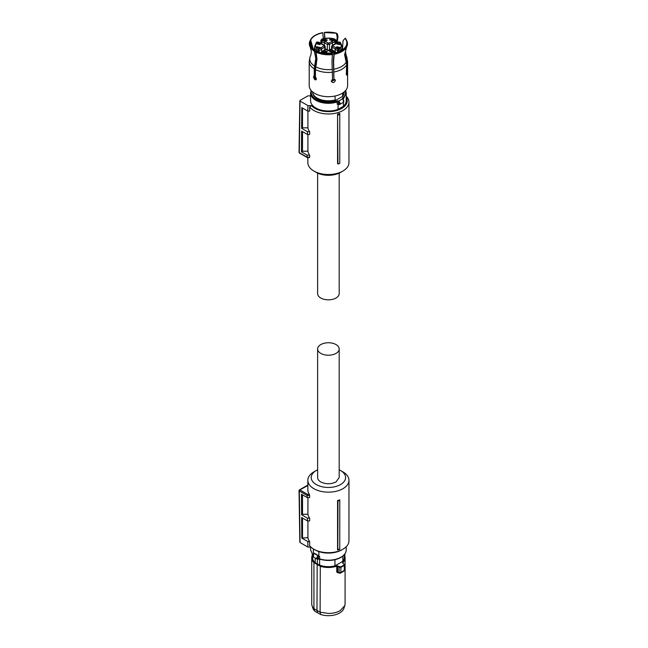 <?xml version="1.0" encoding="UTF-8"?>
<svg xmlns="http://www.w3.org/2000/svg" width="648" height="648" viewBox="0 0 648 648"><rect width="100%" height="100%" fill="white"/><g stroke="black" fill="none" stroke-linecap="round" stroke-linejoin="round"><path stroke-width="0.97" d="M318.865 551.594L318.865 555.887L314.41 553.262L313.365 553.206L313.365 548.905M318.865 555.887L319.65 556.656A1.013 0.583 0 0 0 318.589 556.681L318.443 556.786C317.496 558.041 317.496 558.754 318.443 558.924L318.322 559.184M317.852 559.248L318.443 558.924L317.852 559.248A2.025 1.166 -60 0 1 317.18 559.2A2.025 1.166 -60 0 1 316.759 558.268A2.025 1.166 -60 0 1 317.852 556.041L318.209 555.806L318.589 556.681M313.664 553.943A0.672 0.51 35.8 0 1 313.745 553.7A1.013 0.583 0 0 0 313.575 553.392L313.575 553.91M313.745 553.684L313.745 553.684A0.672 0.51 35.8 0 1 314.288 553.546L313.697 554.186A2.025 1.166 -60 0 0 312.952 556.073A2.025 1.166 -60 0 0 313.365 556.996A2.025 1.166 -60 0 0 313.697 557.094M317.39 559.289L317.39 563.882L315.228 562.618L315.228 558.074M334.951 559.734L334.951 565.866A15.836 9.145 0 0 1 328.406 566.684A15.836 9.145 180 0 1 319.618 565.145L317.39 563.882M319.618 565.145L319.618 559.119M317.852 556.041L318.443 556.786L318.443 558.924M344.023 564.108L342.735 563.177L344.023 564.108L344.08 564.926A19.91 11.494 180 0 1 342.484 565.963A19.91 11.494 180 0 1 340.686 566.879L336.604 565.761A16.37 9.453 180 0 1 328.406 567.032A16.37 9.453 180 0 1 320.298 565.793L314.183 562.262L313.94 562.642A16.678 9.631 180 0 1 311.729 557.855L312.571 554.777L312.571 557.539A15.836 9.145 0 0 0 315.228 562.618M334.951 565.866L342.824 561.322A15.836 9.145 0 0 0 344.242 557.539L344.242 554.769L345.084 557.855A16.678 9.631 180 0 1 342.849 562.675L342.735 563.177M342.824 556.138L342.824 561.322M317.188 564.019L316.969 610.424L320.112 612.182L320.298 565.793M336.604 565.761L337.754 566.32L337.997 565.915M339.374 566.789L339.131 567.194L337.754 566.32L337.754 572.135A0.842 0.486 0 0 0 336.758 572.071L338.143 572.921L338.612 572.613L337.754 572.135L338.612 572.613M340.686 566.879L340.88 567.292L339.131 567.194L339.131 572.824L340.88 572.451L344.323 570.467L344.242 569.867L343.74 570.929L344.323 570.467L344.323 565.307A20.218 11.672 180 0 1 342.703 566.36A20.218 11.672 180 0 1 340.88 567.292L340.88 572.451L339.787 573.205L337.754 572.135M344.242 564.238L344.323 565.307L344.242 564.238M342.962 563.306L342.849 562.675L342.962 563.306M312.571 554.834A16.678 9.631 180 0 0 311.729 557.855L311.729 603.823A16.678 9.631 0 0 0 312.028 605.645A16.678 9.631 0 0 0 313.94 608.61L313.94 562.642L320.112 566.206A16.678 9.631 180 0 0 328.406 567.486A16.678 9.631 180 0 0 336.758 566.19L336.758 572.071M313.94 608.61L316.969 610.424L317.609 612.814L314.661 611.048L313.94 608.61M317.609 612.814L320.655 614.507L320.112 612.182L328.406 613.454C332.983 613.413 336.92 612.473 340.2 610.635L344.785 605.645L345.084 603.823L345.084 557.855A16.678 9.631 180 0 0 344.242 554.834M312.028 605.645L312.919 608.302A15.779 9.113 0 0 0 314.661 611.048M320.655 614.507A15.779 9.113 0 0 0 339.56 613.016A15.779 9.113 0 0 0 343.902 608.302L344.785 605.645M339.787 573.205L338.029 572.573M339.763 499.81L339.763 500.337A21.327 12.312 180 0 1 337.956 500.928L337.567 500.54A20.558 11.867 180 0 0 339.763 499.81M339.763 548.969L339.763 549.334A20.558 11.867 0 0 1 337.567 550.063L337.827 549.601A21.068 12.158 -0 0 0 339.763 548.969L339.763 500.337M307.921 520.919L307.921 537.662A20.558 11.867 0 0 0 309.655 541.558L309.655 545.681A20.558 11.867 0 0 0 313.875 549.212A20.558 11.867 0 0 0 342.938 549.212A20.558 11.867 0 0 0 348.964 540.821L348.964 480.29A20.558 11.867 0 0 0 342.938 471.898L340.556 470.521A17.188 9.923 180 0 1 340.556 484.55A17.188 9.923 180 0 1 316.256 484.55A17.188 9.923 180 0 1 316.256 470.521A17.188 9.923 180 0 1 317.625 469.808M316.256 470.521L313.875 471.898A20.558 11.867 0 0 0 307.849 480.29A20.558 11.867 0 0 0 313.875 488.681A20.558 11.867 0 0 0 336.272 491.249A20.558 11.867 0 0 0 348.964 480.29M337.567 550.063L337.567 500.54M337.827 549.601L337.956 500.928M307.849 480.29L307.849 489.92A20.558 11.867 0 0 0 309.299 494.294L309.655 495.469L307.111 495.469L307.46 494.294L309.299 494.294M307.849 485.538L299.878 489.92A0.842 0.486 120 0 0 299.287 490.957L307.111 495.477L307.144 497.534L309.655 497.534L309.655 495.469M307.921 537.662L301.79 538.075L301.636 517.533L307.5 520.919L309.655 520.919L309.655 518.165A20.558 11.867 0 0 1 307.921 514.277L307.921 497.534M315.066 549.901L315.066 549.901A18.873 10.895 0 0 0 315.066 549.901L313.875 549.212L315.066 549.901A18.873 10.895 0 0 0 341.747 549.901L342.938 549.212M307.144 497.534L301.458 494.246L301.612 514.795L307.46 518.165L309.655 518.165M307.921 514.277L302.511 514.277L301.612 514.795M302.511 494.853L302.511 514.277M307.5 520.919L307.46 518.165M302.511 537.662L302.511 518.035M309.655 541.558L307.808 541.558L301.79 538.075M299.287 490.957L300.065 542.538L307.897 547.058L307.808 541.558M307.897 547.058L310.919 547.058M339.188 469.808A17.188 9.923 180 0 1 340.556 470.521L342.938 471.898M300.065 542.538L300.065 541.85M317.625 348.972L317.625 477.536A10.781 6.229 180 0 0 320.784 481.942C325.863 484.356 330.95 484.356 336.029 481.942L339.188 477.536L339.188 348.972A10.781 6.229 180 0 1 336.029 353.379A10.781 6.229 180 0 1 324.284 354.731A10.781 6.229 180 0 1 317.625 348.972A10.781 6.229 180 0 1 320.784 344.574A10.781 6.229 180 0 1 332.529 343.221A10.781 6.229 180 0 1 339.188 348.972M317.625 173.113L317.625 293.609A10.781 6.229 0 0 0 324.284 299.36A10.781 6.229 0 0 0 336.029 298.007A10.781 6.229 0 0 0 339.188 293.609L339.188 173.113M346.226 96.188A20.558 11.867 180 0 1 348.964 102.109A20.558 11.867 180 0 1 342.938 110.5A20.558 11.867 180 0 1 309.655 106.969L309.655 111.1L307.808 111.1L301.79 107.625L301.636 128.345L302.511 127.842L307.921 127.842L307.921 111.1M348.964 102.109L348.964 162.64A20.558 11.867 180 0 1 342.938 171.032L342.938 171.032A20.558 11.867 180 0 1 313.875 171.032A20.558 11.867 180 0 1 307.849 162.64L307.849 157.537M301.636 128.345L307.5 131.73L309.655 131.73A20.558 11.867 180 0 1 307.921 127.842M309.655 131.73L309.655 134.484L307.46 134.484L307.5 131.73M307.921 134.484L307.921 151.227L302.511 151.227L302.511 131.625M309.655 155.123L307.144 155.123L307.111 157.181L309.655 157.181L309.655 155.123A20.558 11.867 180 0 1 307.921 151.227M337.567 114.105L337.567 163.628L337.956 164.017L339.763 163.426L339.763 113.376A20.558 11.867 180 0 1 337.567 114.105L337.956 164.017M346.226 97.143A18.873 10.895 180 0 1 341.747 108.435A18.873 10.895 180 0 1 311.518 105.592L307.897 105.592L307.808 111.1M340.556 172.4L342.938 171.032L340.556 172.4A17.188 9.923 0 0 0 340.565 172.4A17.188 9.923 0 0 1 316.256 172.4L313.875 171.032M309.655 106.969L311.518 105.592M302.511 108.038L302.511 127.842M307.144 155.123L301.458 151.834L301.612 131.107L307.46 134.484M301.458 151.834L302.511 151.227M299.287 151.972L299.287 152.661L307.46 157.383M307.897 105.592L300.065 101.072L300.065 100.391L307.897 95.872L310.586 95.872M339.763 114.445A21.068 12.158 180 0 1 337.827 115.077M300.065 100.391L299.287 152.661A0.842 0.486 -60 0 0 299.457 153.049L307.217 157.529M338.191 104.328L337.948 109.415A17.82 10.287 180 0 1 315.811 108.005A17.82 10.287 180 0 1 310.586 100.732L310.586 93.029A17.82 10.287 180 0 0 315.811 100.302A17.82 10.287 180 0 0 337.163 101.987L337.163 104.19A1.013 0.583 180 0 1 338.224 104.215L338.369 104.255C339.317 104.085 339.317 103.372 338.369 102.117L338.604 101.137L338.961 101.372L338.369 102.117L338.369 104.255L338.961 104.579L338.369 104.255M343.148 99.274A0.672 0.51 144.2 0 0 342.525 98.877L343.116 99.517A2.025 1.166 60 0 1 343.861 101.404A2.025 1.166 60 0 1 343.448 102.327L343.448 106.24A17.82 10.287 180 0 0 346.226 100.732L346.226 93.029L343.238 99.241M337.948 104.409L337.163 104.19L337.948 104.409M337.948 109.415L343.448 106.24M344.031 93.134A15.665 9.048 180 0 1 342.476 96.463L335.308 100.602A15.665 9.048 180 0 1 317.326 98.877A15.665 9.048 180 0 1 312.781 93.134M342.824 92.923L342.476 96.463M335.308 100.602L334.951 96.026M334.951 99.978A15.836 9.145 180 0 1 317.204 98.115A15.836 9.145 180 0 1 312.571 91.878M346.259 47.709L345.044 53.825L347.158 63.763A19.205 11.089 180 0 0 347.611 61.366L347.611 85.601A19.205 11.089 180 0 1 335.753 95.847A19.205 11.089 180 0 1 314.823 93.442A19.205 11.089 180 0 1 309.201 85.601L309.201 61.366A19.205 11.089 180 0 0 314.24 68.85L314.24 76.108L313.81 76.189M344.242 91.878A15.836 9.145 180 0 1 342.824 95.434M316.224 79.534L315.544 79.34L314.248 76.1L313.421 77.128L314.823 79.753L315.916 79.834L316.394 78.845L315.43 76.796L315.43 69.538L316.985 59.041L315.779 50.933A18.719 10.805 0 0 0 332.432 53.509L332.359 53.338C326.187 54.027 320.736 53.185 315.989 50.811L315.779 50.933M347.158 63.763L347.158 71.013L346.721 70.948M346.599 47.085A19.076 11.016 180 0 1 346.534 47.199A19.076 11.016 180 0 1 334.157 54.27L334.06 53.258A18.719 10.805 0 0 0 346.251 46.219L346.599 47.085L344.606 54.764L346.721 64.703L346.299 74.22C346.785 75.67 347.15 74.893 347.393 71.871L347.239 70.972M346.299 74.22L346.599 75.136M334.157 54.27L333.623 61.106L333.923 78.627L333.356 60.548L334.06 53.258M332.432 53.509L331.995 61.358L332.562 79.445L331.314 81.154C332.699 83.228 334.06 83.025 335.381 80.522L335.267 79.971M335.381 80.522L334.19 79.194M331.314 81.154L331.428 81.705M314.24 76.108L314.96 75.695L314.96 68.34L316.507 57.939L315.689 52.229M314.588 50.244L314.337 51.2A19.076 11.016 180 0 1 310.279 47.199A19.076 11.016 180 0 1 309.776 41.391L310.125 40.63A18.719 10.805 0 0 0 314.588 50.244L315.544 51.816M314.24 68.85L315.795 58.352L314.337 51.2M310.838 55.08L309.971 57.105M312.701 48.511L310.125 40.63M323.336 38.702L322.753 32.651A18.719 10.805 0 0 0 310.562 39.69L313.187 48.94M310.562 39.69L310.311 40.654M324.454 32.562L336.628 33.242A18.719 10.805 0 0 0 324.381 32.4L324.956 38.386M324.381 32.4L324.721 38.426M336.628 33.242L337.438 34.06L338.005 36.79L337.179 42.387M338.005 36.79L337.235 37.236L336.409 33.372M336.45 42.655L337.235 37.236M346.494 40.176L346.842 40.929A19.076 11.016 180 0 1 347.036 46.146L346.688 45.279A18.719 10.805 180 0 0 346.494 40.176A18.719 10.805 180 0 0 345.222 38.208L343.076 40.605L342.436 49.847M347.036 46.146L346.575 47.02M345.514 46.899L346.688 45.279M346.251 46.219L345.716 46.591M335.097 79.696L331.339 81.437M314.798 50.123L311.04 46.502L310.416 40.67M310.846 39.73C312.903 36.304 316.896 34.004 322.834 32.813M344.995 38.329A18.419 10.635 180 0 1 346.397 45.23M333.987 53.087C339.916 51.905 343.91 49.596 345.967 46.17L345.773 46.502M332.529 54.521A19.076 11.016 180 0 1 315.527 51.889M334.684 79.364L331.817 79.988M315.43 74.998L314.96 74.083M324.769 49.766L324.769 47.15L321.659 48.948L321.659 51.565M319.245 52.18L318.743 48.981A2.357 1.361 0 0 0 320.063 48.592A2.357 1.361 0 0 0 320.736 47.831L324.057 45.911A1.013 0.583 60 0 1 324.769 47.15A1.515 0.875 180 0 0 325.215 46.526L325.215 49.507M320.873 42.962L320.873 40.338L321.829 39.123C326.211 37.795 330.601 37.795 334.984 39.123L334.676 39.261A12.806 7.395 0 0 0 322.137 39.261L322.736 40.127A2.357 1.361 0 0 0 324.721 41.278L324.219 45.247M321.813 43.861L321.813 41.245A3.37 1.944 0 0 0 324.219 42.638L327.337 44.429L327.337 49.831M321.748 52.869L322.137 52.148A12.806 7.395 0 0 0 334.676 52.148L334.076 51.281L335 51.816L334.076 51.281A2.357 1.361 0 0 0 332.092 50.139L330.82 49.402L328.406 50.795L326.236 49.54M331.055 49.54L330.577 49.54M316.362 50.998L316.362 50.431A1.515 0.875 0 0 0 318.751 50.625L319.245 50.342A3.37 1.944 0 0 0 320.784 49.831A3.37 1.944 0 0 0 321.659 48.948L320.736 47.831M322.736 40.127L321.813 41.245L321.311 40.954L321.311 43.384M340.451 50.998L340.451 50.431A1.013 0.721 -135.8 0 0 339.576 49.321A12.806 7.395 0 0 0 339.576 42.088L338.07 42.428A2.357 1.361 0 0 0 336.749 42.817A2.357 1.361 0 0 0 336.077 43.578L335.154 44.113M338.07 42.428L337.567 42.719L338.07 42.428M338.062 52.01L337.567 50.342L337.567 52.18M335.154 51.565L335.154 48.948L336.077 47.831A2.357 1.361 0 0 0 338.07 48.981L338.774 49.386L338.062 50.625A1.515 0.875 0 0 0 340.208 50.625A1.515 0.875 0 0 0 340.451 50.431A13.819 7.979 0 0 0 342.225 46.526L340.297 42.209L337.746 42.274M335.502 43.384L335.502 40.954L335 41.245L335 43.861M332.594 45.247L332.092 41.278A2.357 1.361 0 0 0 333.412 40.889A2.357 1.361 0 0 0 334.076 40.127L334.781 39.722L335.502 40.954A1.515 0.875 0 0 0 335.939 40.338L335.939 42.962M321.813 51.816L322.736 51.281A2.357 1.361 0 0 1 323.401 50.52A2.357 1.361 0 0 1 324.721 50.139L325.758 49.54M330.197 50.585L333.931 51.484L333.291 52.375L329.549 51.484L330.197 50.585M323.522 50.585L327.264 51.484L326.616 52.375L322.882 51.484L323.522 50.585M316.848 42.881L320.59 43.781L319.95 44.672L316.208 43.781L316.848 42.881M316.848 46.737L320.59 47.628L319.95 48.527L316.208 47.628L316.848 46.737M323.522 39.034L327.264 39.925L326.616 40.824L322.882 39.925L323.522 39.034M330.197 39.034L333.931 39.925L333.291 40.824L329.549 39.925L330.197 39.034M336.863 42.881L340.605 43.781L339.965 44.672L336.223 43.781L336.863 42.881M336.863 46.737L340.605 47.628L339.965 48.527L336.223 47.628L336.863 46.737M336.077 43.578L332.756 45.498L332.043 47.15L335.154 48.948A3.37 1.944 0 0 0 337.567 50.342L338.07 48.981M324.721 41.278L328.763 43.197L329.476 44.429L332.594 42.638A3.37 1.944 0 0 0 334.125 42.128A3.37 1.944 0 0 0 335 41.245L334.076 40.127M318.743 42.428L318.751 42.436A2.357 1.361 0 0 1 320.736 43.578L321.659 44.113M319.982 559.07L319.65 558.86A17.82 10.287 0 0 0 341.002 557.175A17.82 10.287 0 0 0 346.226 549.901L346.226 546.734M312.863 555.101L310.586 549.901L312.911 554.971M318.589 558.884A1.013 0.583 0 0 1 319.65 558.86L319.65 556.656M318.622 555.692A1.685 0.972 0 0 0 318.209 555.806L314.288 553.546A1.685 0.972 180 0 0 314.41 553.262M314.183 562.262A16.37 9.453 180 0 1 312.571 555.182M344.242 555.182A16.37 9.453 180 0 1 342.581 562.31M342.849 563.12L342.849 562.675M307.217 485.401L299.457 489.88A0.842 0.486 -120 0 1 299.878 489.92L307.46 494.294M345.319 90.858A17.14 9.898 180 0 1 342.679 97.961A1.685 0.972 180 0 0 342.525 98.877L338.604 101.137A1.685 0.972 180 0 0 336.83 101.096C329.354 103.202 322.51 102.668 316.281 99.476A17.14 9.898 180 0 1 311.494 90.858M342.679 97.961A0.672 0.462 49.1 0 1 343.238 98.731A1.013 0.583 180 0 0 343.067 99.047L343.448 102.327L339.633 104.531A2.025 1.166 60 0 0 340.054 103.599A2.025 1.166 60 0 0 338.961 101.372M336.83 101.096L337.163 101.987A1.013 0.583 180 0 1 338.224 102.011M346.721 64.703A19.205 11.089 180 0 1 334.19 71.936M332.562 72.187A19.205 11.089 180 0 1 315.43 69.538M314.644 66.145A18.646 10.765 180 0 1 310.198 56.57M347.611 61.366L346.34 55.955A18.646 10.765 180 0 1 346.615 61.204M346.178 62.143A18.646 10.765 180 0 1 334.044 69.15M332.416 69.401A18.646 10.765 180 0 1 315.835 66.833M332.489 54.148A13.819 7.979 0 0 0 333.833 53.865M319.067 42.274L316.516 42.209A1.013 0.721 44.2 0 1 317.236 42.088A12.806 7.395 0 0 0 317.236 49.321L318.038 49.386A1.013 0.583 60 0 1 318.751 50.625L318.751 52.01M316.362 64.695L316.362 60.661M316.362 55.372L316.362 54.108M314.588 49.985L314.588 46.526A13.819 7.979 0 0 0 316.362 50.431L317.236 49.321M321.311 39.722L321.311 40.954L322.032 39.722M334.781 51.694A1.013 0.583 -60 0 1 335.291 51.638L334.733 51.322M334.676 52.148L335.17 53.484M318.038 49.386L318.743 48.981M329.476 49.831L329.476 44.429L327.337 44.429L328.05 43.197M322.137 39.261L321.643 39.577M332.043 49.766L332.043 47.15A1.515 0.875 180 0 1 331.598 46.526L331.598 49.507M332.756 45.498A1.013 0.583 -120 0 0 332.246 45.449L331.598 46.526M338.774 42.023A1.013 0.583 -120 0 0 338.272 41.974M339.576 42.088L340.451 42.622M322.736 51.281L321.311 52.099M322.137 52.148L322.032 51.694M324.057 45.911L324.057 45.498L324.769 45.911M324.057 45.498L320.736 43.578M317.236 42.088L318.038 42.023M334.676 39.261L334.781 39.722M328.763 43.197L332.092 41.278M339.576 49.321L338.774 49.386M332.756 45.911L336.077 47.831M310.586 549.901L310.586 547.058M313.745 553.7L313.365 556.996L317.18 559.2L319.772 559.159C327.434 561.33 334.465 560.763 340.864 557.483C344.355 555.409 346.145 552.882 346.226 549.901M344.266 570.92L344.606 564.797L342.735 562.926M312.206 554.324L312.206 555.514M344.274 570.912L340.289 573.213M344.858 556.235L344.858 553.983M307.257 485.384L307.849 485.384M299.457 489.88A0.842 0.842 0 0 0 299.036 490.617L299.822 542.198M307.257 157.537L309.501 157.537M299.457 153.049A0.842 0.842 0 0 1 299.036 152.321A0.842 0.842 0 0 0 299.036 152.321L299.822 100.724M311.121 90.437L310.586 93.029M345.692 90.437L346.226 93.029M339.633 104.531L337.835 104.401M310.003 57.016L309.201 61.366M310.773 55.258L311.388 51.759L310.279 47.199M346.34 55.955L345.425 51.759L346.04 48.26M342.225 49.985L342.225 46.526M330.982 49.159L328.406 50.455L326.163 49.159L324.405 49.977M332.416 49.977L330.99 49.159M334.951 51.565L332.384 49.977M335.291 51.638L335.939 52.723M316.516 42.209L314.588 46.526M335.421 43.619L332.246 45.449M337.778 42.274L335.202 43.861M322.08 51.322L320.873 52.723M321.392 43.619L324.567 45.449L325.215 46.526M334.984 39.123L335.939 40.338M324.437 49.977L321.862 51.565M321.611 43.861L319.035 42.274"/></g></svg>

